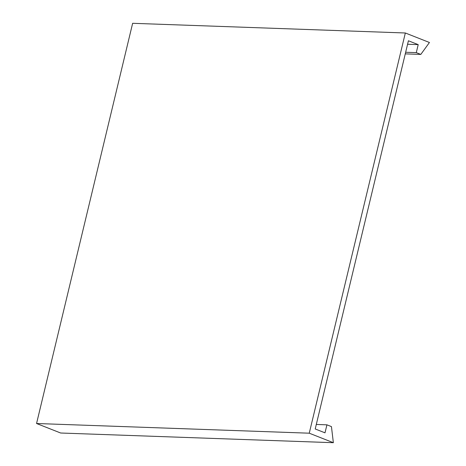 <?xml version="1.0" encoding="UTF-8"?>
<svg xmlns="http://www.w3.org/2000/svg" width="466" height="466" viewBox="0 0 466 466"><rect width="100%" height="100%" fill="white"/><g stroke="black" fill="none" stroke-linecap="round" stroke-linejoin="round"><path stroke-width="0.7" d="M420.804 54.417L416.284 52.635L418.206 44.631L408.414 40.769L315.214 428.97L325.006 432.832L326.928 424.829L331.448 426.611L333.359 442.7L309.255 433.194L36.558 423.507L132.641 23.3L405.333 32.987L429.442 42.493L420.804 54.417L405.269 53.87M309.255 433.194L405.333 32.987M333.359 442.7L60.667 433.013L36.558 423.507M326.928 424.829L316.298 424.45M418.206 44.631L407.575 44.253M416.284 52.635L405.653 52.262"/></g></svg>
